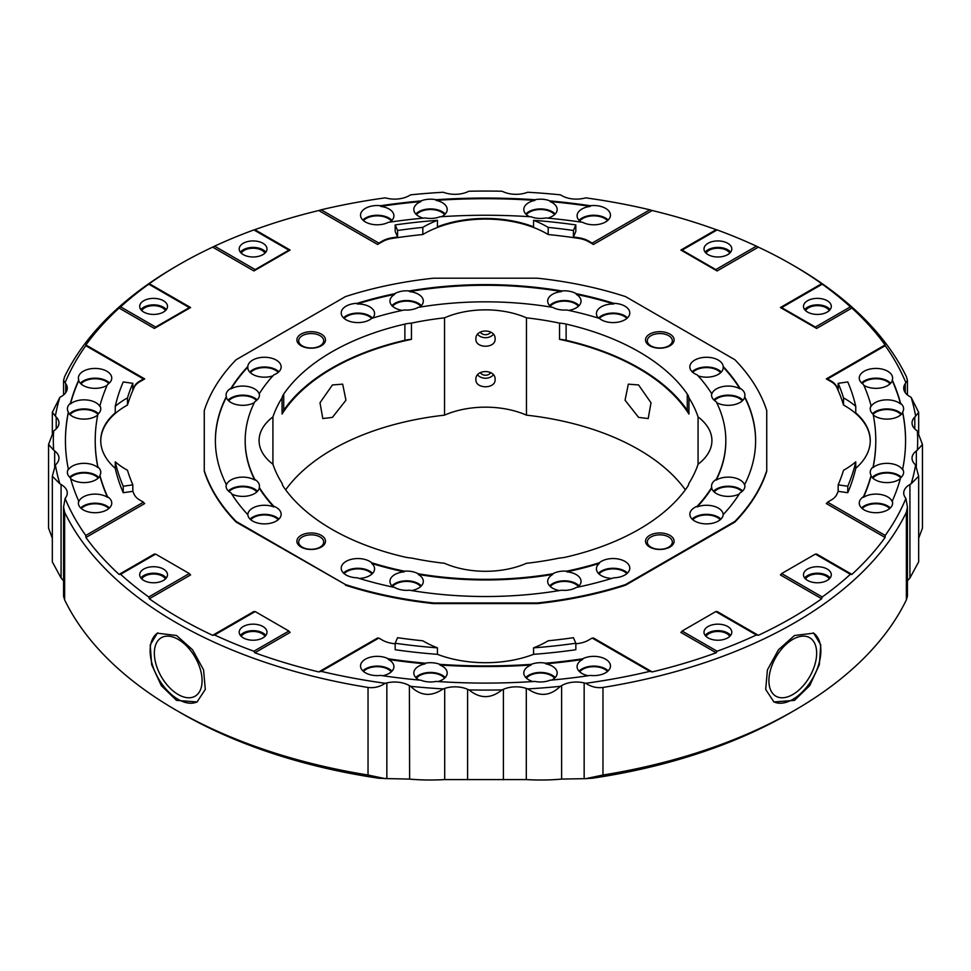 <?xml version="1.0" encoding="UTF-8"?>
<svg xmlns="http://www.w3.org/2000/svg" width="971" height="971" viewBox="0 0 971 971"><rect width="100%" height="100%" fill="white"/><g stroke="black" fill="none" stroke-linecap="round" stroke-linejoin="round"><path stroke-width="1.46" d="M490.743 332.094A5.923 4.831 -0 0 1 485.5 334.692A5.923 4.831 -0 0 1 480.257 332.094M493.389 334.34A9.613 7.853 -0 0 1 477.611 334.34M495.113 338.952C495.708 348.638 475.305 348.662 475.887 338.952C475.292 328.392 495.708 328.392 495.113 338.952M490.743 372.646A5.923 4.831 -0 0 1 485.5 375.231A5.923 4.831 -0 0 1 480.257 372.646M493.389 374.879A9.613 7.853 -0 0 1 477.611 374.879M495.113 379.491C495.708 389.177 475.305 389.201 475.887 379.491C475.292 368.944 495.708 368.931 495.113 379.491M411.461 558.022A216.484 124.992 0 0 0 444.536 563.301A67.533 38.986 0 0 0 526.464 563.301A216.484 124.992 0 0 0 559.539 558.022A25.586 14.771 0 0 0 566.117 557.063A217.286 125.453 0 0 0 687.274 487.114A25.586 14.771 0 0 0 688.937 483.327A216.484 124.992 0 0 0 698.076 464.223L698.076 416.923A216.484 124.992 0 0 0 688.937 397.831A25.586 14.771 0 0 0 687.274 394.032A217.286 125.453 0 0 0 566.117 324.083A25.586 14.771 0 0 0 559.539 323.125A216.484 124.992 0 0 0 526.464 317.845A67.533 38.986 0 0 0 444.536 317.845A216.484 124.992 0 0 0 411.461 323.125A25.586 14.771 0 0 0 404.883 324.083A217.286 125.453 0 0 0 283.726 394.032A25.586 14.771 0 0 0 282.063 397.831A216.484 124.992 0 0 0 272.924 416.923A67.533 38.986 0 0 0 259.075 440.579A67.533 38.986 0 0 0 272.924 464.223A216.484 124.992 0 0 0 282.063 483.327A25.586 14.771 0 0 0 283.726 487.114A217.286 125.453 0 0 0 331.864 529.28A217.286 125.453 0 0 0 404.883 557.063A25.586 14.771 0 0 0 411.461 558.022M320.029 536.951A12.514 7.222 0 0 0 306.399 535.385A12.514 7.222 0 0 0 298.667 542.061A12.514 7.222 0 0 0 302.333 547.171A12.514 7.222 0 0 0 315.976 548.736A12.514 7.222 0 0 0 323.695 542.061A12.514 7.222 0 0 0 320.029 536.951M332.422 384.953L319.993 402.759L322.809 418.562L332.422 417.384L345.943 400.21L342.678 384.152L332.422 384.953M320.029 335.675A12.514 7.222 0 0 0 306.399 334.109A12.514 7.222 0 0 0 298.667 340.785A12.514 7.222 0 0 0 302.333 345.882A12.514 7.222 0 0 0 315.976 347.448A12.514 7.222 0 0 0 323.695 340.785A12.514 7.222 0 0 0 320.029 335.675M638.578 384.953L628.322 384.152L625.057 400.198L638.578 417.384L648.191 418.562L651.007 402.783L638.578 384.953M668.667 335.675A12.514 7.222 0 0 0 655.024 334.109A12.514 7.222 0 0 0 647.305 340.785A12.514 7.222 0 0 0 650.971 345.882A12.514 7.222 0 0 0 664.601 347.448A12.514 7.222 0 0 0 672.333 340.785A12.514 7.222 0 0 0 668.667 335.675M321.292 535.373A14.298 8.254 0 0 0 301.071 535.373A14.298 8.254 0 0 0 301.071 547.049A14.298 8.254 0 0 0 321.292 547.049A14.298 8.254 0 0 0 321.292 535.373M321.292 334.097A14.298 8.254 0 0 0 301.071 334.097A14.298 8.254 0 0 0 301.071 345.773A14.298 8.254 0 0 0 321.292 345.773A14.298 8.254 0 0 0 321.292 334.097M669.929 334.097A14.298 8.254 0 0 0 649.708 334.097A14.298 8.254 0 0 0 649.708 345.773A14.298 8.254 0 0 0 669.929 345.773A14.298 8.254 0 0 0 669.929 334.097M226.328 484.505A16.689 9.637 0 0 0 226.085 486.107A16.689 9.637 0 0 0 230.977 492.916A16.689 9.637 0 0 0 231.098 492.989A270.12 155.955 0 0 0 247.811 514.654A16.689 9.637 0 0 0 252.678 521.063A16.689 9.637 0 0 0 270.86 523.151A16.689 9.637 0 0 0 281.153 514.254A16.689 9.637 0 0 0 276.274 507.445A16.689 9.637 0 0 0 273.822 506.267A240.323 138.744 180 0 1 259.293 487.43A16.689 9.637 0 0 0 259.451 486.107A16.689 9.637 0 0 0 254.79 479.431A240.323 138.744 180 0 1 245.178 440.579A240.323 138.744 180 0 1 254.79 401.727A16.689 9.637 0 0 0 259.451 395.039A16.689 9.637 0 0 0 259.293 393.716A240.323 138.744 180 0 1 273.822 374.879A16.689 9.637 0 0 0 281.153 366.904A16.689 9.637 0 0 0 276.274 360.095A16.689 9.637 0 0 0 258.42 357.923A16.689 9.637 0 0 0 247.811 366.492A270.12 155.955 0 0 0 231.098 388.157A16.689 9.637 0 0 0 226.085 395.039A16.689 9.637 0 0 0 226.328 396.654A270.12 155.955 0 0 0 215.38 440.579A270.12 155.955 0 0 0 226.328 484.505L226.328 485.148A16.689 9.637 180 0 1 237.701 477.586A16.689 9.637 180 0 1 254.572 479.941A16.689 9.637 180 0 1 254.79 480.075A240.323 138.744 180 0 1 245.178 441.222A240.323 138.744 180 0 1 245.178 440.895M257.485 491.302A16.689 9.637 0 0 0 254.572 489.032A16.689 9.637 0 0 0 228.379 490.974M247.799 514.642A16.689 9.637 180 0 1 256.854 506.328A16.689 9.637 180 0 1 273.822 506.923L273.822 506.267M278.871 519.121A16.689 9.637 0 0 0 276.274 517.167A16.689 9.637 0 0 0 250.081 519.121M254.341 402.637A16.689 9.637 180 0 1 230.977 402.504A16.689 9.637 180 0 1 226.328 397.297L226.328 396.654M272.924 375.85A16.689 9.637 180 0 1 252.678 374.357A16.689 9.637 180 0 1 247.787 367.548A16.689 9.637 180 0 1 247.811 367.147A270.12 155.955 0 0 0 231.098 388.813L231.098 388.157M231.098 388.813A16.689 9.637 180 0 1 254.572 388.885A16.689 9.637 180 0 1 259.293 394.36L259.293 393.716M257.169 399.906A16.689 9.637 0 0 0 254.572 397.964A16.689 9.637 0 0 0 228.064 400.234M247.811 367.147L247.811 366.492M278.871 371.772A16.689 9.637 0 0 0 276.274 369.817A16.689 9.637 0 0 0 249.765 372.087M402.346 310.392A16.689 9.637 180 0 1 394.833 307.892A16.689 9.637 180 0 1 389.954 301.083A16.689 9.637 180 0 1 394.712 294.347L394.712 293.703A270.12 155.955 0 0 0 357.194 303.34A16.689 9.637 0 0 0 341.209 312.965A16.689 9.637 0 0 0 346.089 319.775A16.689 9.637 0 0 0 371.711 318.367A240.323 138.744 180 0 1 404.337 309.98A16.689 9.637 0 0 0 418.198 307.382A240.323 138.744 180 0 1 552.802 307.382A16.689 9.637 0 0 0 566.663 309.98A240.323 138.744 180 0 1 599.289 318.367A16.689 9.637 0 0 0 601.316 319.775A16.689 9.637 0 0 0 619.498 321.862A16.689 9.637 0 0 0 629.791 312.965A16.689 9.637 0 0 0 624.911 306.156A16.689 9.637 0 0 0 613.806 303.34A270.12 155.955 0 0 0 576.289 293.703A16.689 9.637 0 0 0 576.167 293.63A16.689 9.637 0 0 0 561.59 290.936A270.12 155.955 0 0 0 409.41 290.936A16.689 9.637 0 0 0 394.712 293.703M551.394 307.139A16.689 9.637 180 0 1 547.68 301.083A16.689 9.637 180 0 1 561.59 291.591A270.12 155.955 0 0 0 409.41 291.591L409.41 290.936M409.41 291.591A16.689 9.637 180 0 1 418.428 294.274A16.689 9.637 180 0 1 423.32 301.083A16.689 9.637 180 0 1 419.606 307.139M421.341 305.622A16.689 9.637 0 0 0 418.428 303.353A16.689 9.637 0 0 0 391.92 305.622M394.712 294.347A270.12 155.955 0 0 0 357.194 303.996L357.194 303.34M357.194 303.996A16.689 9.637 180 0 1 369.684 306.8A16.689 9.637 180 0 1 374.575 313.621A16.689 9.637 180 0 1 372.694 318.063M372.561 318.1A16.689 9.637 0 0 0 369.684 315.891A16.689 9.637 0 0 0 343.491 317.833M561.59 291.591L561.59 290.936M579.08 305.622A16.689 9.637 0 0 0 576.167 303.353A16.689 9.637 0 0 0 549.659 305.622M598.306 318.063A16.689 9.637 180 0 1 596.425 313.621A16.689 9.637 180 0 1 613.806 303.996L613.806 303.34M627.509 317.833A16.689 9.637 0 0 0 624.911 315.891A16.689 9.637 0 0 0 598.439 318.1M711.707 393.716A16.689 9.637 0 0 0 711.549 395.039A16.689 9.637 0 0 0 716.21 401.727A240.323 138.744 180 0 1 725.823 440.579A240.323 138.744 180 0 1 716.21 479.431A16.689 9.637 0 0 0 711.549 486.107A16.689 9.637 0 0 0 711.707 487.43A240.323 138.744 180 0 1 697.178 506.267A16.689 9.637 0 0 0 689.847 514.254A16.689 9.637 0 0 0 694.726 521.063A16.689 9.637 0 0 0 712.58 523.223A16.689 9.637 0 0 0 723.189 514.654A270.12 155.955 0 0 0 739.902 492.989A16.689 9.637 0 0 0 744.915 486.107A16.689 9.637 0 0 0 744.672 484.505A270.12 155.955 0 0 0 755.62 440.579A270.12 155.955 0 0 0 744.672 396.654A16.689 9.637 0 0 0 744.915 395.039A16.689 9.637 0 0 0 740.023 388.23A16.689 9.637 0 0 0 739.902 388.157A270.12 155.955 0 0 0 723.189 366.492A16.689 9.637 0 0 0 718.322 360.095A16.689 9.637 0 0 0 700.14 358.008A16.689 9.637 0 0 0 689.847 366.904A16.689 9.637 0 0 0 694.726 373.714A16.689 9.637 0 0 0 697.178 374.879A240.323 138.744 180 0 1 711.707 393.716L711.707 394.36A16.689 9.637 180 0 1 722.837 386.579A16.689 9.637 180 0 1 739.902 388.813L739.902 388.157M742.936 400.234A16.689 9.637 0 0 0 740.023 397.964A16.689 9.637 0 0 0 713.831 399.906M721.235 372.087A16.689 9.637 0 0 0 718.322 369.817A16.689 9.637 0 0 0 692.129 371.772M739.295 493.972A16.689 9.637 180 0 1 716.428 493.571A16.689 9.637 180 0 1 711.707 488.085L711.707 487.43M725.823 440.895A240.323 138.744 180 0 1 725.823 441.222A240.323 138.744 180 0 1 716.21 480.075L716.21 479.431M716.21 480.075A16.689 9.637 180 0 1 740.023 479.941A16.689 9.637 180 0 1 744.672 485.148L744.672 484.505M742.621 490.974A16.689 9.637 0 0 0 740.023 489.032A16.689 9.637 0 0 0 713.515 491.302M711.707 488.085A240.323 138.744 180 0 1 697.178 506.923L697.178 506.267M697.178 506.923A16.689 9.637 180 0 1 718.322 508.088A16.689 9.637 180 0 1 723.201 514.642M720.919 519.121A16.689 9.637 0 0 0 718.322 517.167A16.689 9.637 0 0 0 692.129 519.121M669.929 535.373A14.298 8.254 0 0 0 649.708 535.373A14.298 8.254 0 0 0 649.708 547.049A14.298 8.254 0 0 0 669.929 547.049A14.298 8.254 0 0 0 669.929 535.373M668.667 536.951A12.514 7.222 0 0 0 655.024 535.385A12.514 7.222 0 0 0 647.305 542.061A12.514 7.222 0 0 0 650.971 547.171A12.514 7.222 0 0 0 664.601 548.736A12.514 7.222 0 0 0 672.333 542.061A12.514 7.222 0 0 0 668.667 536.951M559.454 590.562A16.689 9.637 180 0 1 552.572 588.171A16.689 9.637 180 0 1 547.68 581.362A16.689 9.637 180 0 1 552.802 574.419L552.802 573.776A240.323 138.744 180 0 1 418.198 573.776A16.689 9.637 0 0 0 404.337 571.166A240.323 138.744 180 0 1 371.711 562.779A16.689 9.637 0 0 0 369.684 561.372A16.689 9.637 0 0 0 351.502 559.284A16.689 9.637 0 0 0 341.209 568.181A16.689 9.637 0 0 0 346.089 574.99A16.689 9.637 0 0 0 357.194 577.806A270.12 155.955 0 0 0 394.712 587.455A16.689 9.637 0 0 0 394.833 587.528A16.689 9.637 0 0 0 409.41 590.21A270.12 155.955 0 0 0 561.59 590.21A16.689 9.637 0 0 0 576.289 587.455A270.12 155.955 0 0 0 613.806 577.806A16.689 9.637 0 0 0 629.791 568.181A16.689 9.637 0 0 0 624.911 561.372A16.689 9.637 0 0 0 599.289 562.779A240.323 138.744 180 0 1 566.663 571.166A16.689 9.637 0 0 0 552.802 573.776M611.779 578.437A16.689 9.637 180 0 1 601.316 575.645A16.689 9.637 180 0 1 596.425 568.836A16.689 9.637 180 0 1 599.289 563.435A240.323 138.744 180 0 1 566.663 571.822L566.663 571.166M566.663 571.822A16.689 9.637 180 0 1 576.167 574.553A16.689 9.637 180 0 1 581.046 581.362A16.689 9.637 180 0 1 577.684 587.164M579.08 585.901A16.689 9.637 0 0 0 576.167 583.632A16.689 9.637 0 0 0 549.659 585.901M599.289 563.435L599.289 562.779M627.509 573.048A16.689 9.637 0 0 0 624.911 571.106A16.689 9.637 0 0 0 598.391 573.375M393.316 587.164A16.689 9.637 180 0 1 389.954 581.362A16.689 9.637 180 0 1 404.337 571.822L404.337 571.166M552.802 574.419A240.323 138.744 180 0 1 418.198 574.419L418.198 573.776M418.198 574.419A16.689 9.637 180 0 1 418.428 574.553A16.689 9.637 180 0 1 423.32 581.362A16.689 9.637 180 0 1 411.546 590.562M421.341 585.901A16.689 9.637 0 0 0 418.428 583.632A16.689 9.637 0 0 0 391.92 585.901M372.609 573.375A16.689 9.637 0 0 0 369.684 571.106A16.689 9.637 0 0 0 343.491 573.048M256.866 491.921A15.633 9.03 0 0 0 253.832 489.457A15.633 9.03 0 0 0 229.01 491.557M278.24 519.691A15.633 9.03 0 0 0 275.533 517.592A15.633 9.03 0 0 0 250.712 519.691M256.538 400.489A15.633 9.03 0 0 0 253.832 398.389A15.633 9.03 0 0 0 228.683 400.853M278.24 372.342A15.633 9.03 0 0 0 275.533 370.242A15.633 9.03 0 0 0 250.384 372.706M420.722 306.241A15.633 9.03 0 0 0 417.688 303.789A15.633 9.03 0 0 0 392.551 306.241M371.65 318.415A15.633 9.03 0 0 0 368.944 316.315A15.633 9.03 0 0 0 344.122 318.415M578.449 306.241A15.633 9.03 0 0 0 575.427 303.789A15.633 9.03 0 0 0 550.278 306.241M626.878 318.415A15.633 9.03 0 0 0 624.171 316.315A15.633 9.03 0 0 0 599.35 318.415M742.317 400.853A15.633 9.03 0 0 0 739.283 398.389A15.633 9.03 0 0 0 714.462 400.489M720.616 372.706A15.633 9.03 0 0 0 717.581 370.242A15.633 9.03 0 0 0 692.76 372.342M741.99 491.557A15.633 9.03 0 0 0 739.283 489.457A15.633 9.03 0 0 0 714.134 491.921M720.288 519.691A15.633 9.03 0 0 0 717.581 517.592A15.633 9.03 0 0 0 692.76 519.691M578.449 586.52A15.633 9.03 0 0 0 575.427 584.057A15.633 9.03 0 0 0 550.278 586.52M626.878 573.63A15.633 9.03 0 0 0 624.171 571.531A15.633 9.03 0 0 0 599.022 573.995M420.722 586.52A15.633 9.03 0 0 0 417.688 584.057A15.633 9.03 0 0 0 392.551 586.52M371.978 573.995A15.633 9.03 0 0 0 368.944 571.531A15.633 9.03 0 0 0 344.122 573.63M805.542 310.586A12.514 7.222 180 0 1 826.248 307.783A12.514 7.222 180 0 1 829.258 310.586M241.245 253.14A12.514 7.222 180 0 1 261.952 250.336A12.514 7.222 180 0 1 264.962 253.14M141.742 310.586A12.514 7.222 180 0 1 162.448 307.783A12.514 7.222 180 0 1 165.458 310.586M141.742 578.934A12.514 7.222 180 0 1 162.448 576.131A12.514 7.222 180 0 1 165.458 578.934M241.245 636.381A12.514 7.222 180 0 1 261.952 633.578A12.514 7.222 180 0 1 264.962 636.381M827.231 300.731A13.897 8.023 0 0 0 812.072 298.983A13.897 8.023 0 0 0 803.49 306.399A13.897 8.023 0 0 0 807.569 312.079A13.897 8.023 0 0 0 822.716 313.815A13.897 8.023 0 0 0 831.297 306.399A13.897 8.023 0 0 0 827.231 300.731M830.12 309.64A13.897 8.023 0 0 0 827.231 307.212A13.897 8.023 0 0 0 804.68 309.64M262.935 243.284A13.897 8.023 0 0 0 247.787 241.536A13.897 8.023 0 0 0 239.206 248.952A13.897 8.023 0 0 0 243.272 254.633A13.897 8.023 0 0 0 258.42 256.368A13.897 8.023 0 0 0 267.001 248.952A13.897 8.023 0 0 0 262.935 243.284M265.823 252.205A13.897 8.023 0 0 0 262.935 249.765A13.897 8.023 0 0 0 240.383 252.205M163.431 300.731A13.897 8.023 0 0 0 148.284 298.983A13.897 8.023 0 0 0 139.703 306.399A13.897 8.023 0 0 0 143.769 312.079A13.897 8.023 0 0 0 158.928 313.815A13.897 8.023 0 0 0 167.51 306.399A13.897 8.023 0 0 0 163.431 300.731M166.32 309.64A13.897 8.023 0 0 0 163.431 307.212A13.897 8.023 0 0 0 140.88 309.64M163.431 569.079A13.897 8.023 0 0 0 148.284 567.331A13.897 8.023 0 0 0 139.703 574.747A13.897 8.023 0 0 0 143.769 580.427A13.897 8.023 0 0 0 158.928 582.163A13.897 8.023 0 0 0 167.51 574.747A13.897 8.023 0 0 0 163.431 569.079M166.32 577.988A13.897 8.023 0 0 0 163.431 575.56A13.897 8.023 0 0 0 140.88 577.988M262.935 626.513A13.897 8.023 0 0 0 247.787 624.778A13.897 8.023 0 0 0 239.206 632.194A13.897 8.023 0 0 0 243.272 637.874A13.897 8.023 0 0 0 258.42 639.61A13.897 8.023 0 0 0 267.001 632.194A13.897 8.023 0 0 0 262.935 626.513M265.823 635.435A13.897 8.023 0 0 0 262.935 633.007A13.897 8.023 0 0 0 240.383 635.435M706.038 253.14A12.514 7.222 180 0 1 726.745 250.336A12.514 7.222 180 0 1 729.755 253.14M727.728 243.284A13.897 8.023 0 0 0 712.58 241.536A13.897 8.023 0 0 0 703.999 248.952A13.897 8.023 0 0 0 708.065 254.633A13.897 8.023 0 0 0 723.213 256.368A13.897 8.023 0 0 0 731.794 248.952A13.897 8.023 0 0 0 727.728 243.284M730.617 252.205A13.897 8.023 0 0 0 727.728 249.765A13.897 8.023 0 0 0 705.177 252.205M706.038 636.381A12.514 7.222 180 0 1 726.745 633.578A12.514 7.222 180 0 1 729.755 636.381M727.728 626.513A13.897 8.023 0 0 0 712.58 624.778A13.897 8.023 0 0 0 703.999 632.194A13.897 8.023 0 0 0 708.065 637.874A13.897 8.023 0 0 0 723.213 639.61A13.897 8.023 0 0 0 731.794 632.194A13.897 8.023 0 0 0 727.728 626.513M730.617 635.435A13.897 8.023 0 0 0 727.728 633.007A13.897 8.023 0 0 0 705.177 635.435M805.542 578.934A12.514 7.222 180 0 1 826.248 576.131A12.514 7.222 180 0 1 829.258 578.934M827.231 569.079A13.897 8.023 0 0 0 812.072 567.331A13.897 8.023 0 0 0 803.49 574.747A13.897 8.023 0 0 0 807.569 580.427A13.897 8.023 0 0 0 822.716 582.163A13.897 8.023 0 0 0 831.297 574.747A13.897 8.023 0 0 0 827.231 569.079M830.12 577.988A13.897 8.023 0 0 0 827.231 575.56A13.897 8.023 0 0 0 804.68 577.988M758.351 247.132L717.083 270.958A2.379 1.372 60 0 1 715.821 269.586L682.115 250.13L717.12 229.921A432.18 249.523 180 0 1 756.397 246.161L758.351 247.132A432.981 249.972 180 0 1 791.656 264.464L794.472 266.09A436.95 252.266 180 0 1 906.368 376.651L907.436 380.341L907.436 394.942M652.221 210.525L593.439 244.461L588.608 241.682A21.848 12.611 0 0 0 578.777 238.405A363.457 209.845 0 0 0 548.178 234.521A86.832 50.128 0 0 0 546.904 233.768A86.832 50.128 0 0 0 422.822 234.521L422.822 227.384A86.832 50.128 0 0 1 437.448 220.332A373.35 215.55 0 0 0 395.173 224.932L395.173 231.426L397.576 236.96A363.457 209.845 0 0 0 392.223 237.761A21.848 12.611 0 0 0 382.392 241.026L378.824 243.09L321.158 209.797A432.18 249.523 180 0 1 385.196 197.866A28.996 16.738 0 0 1 386.846 198.23A20.573 11.883 0 0 0 409.386 195.535A29.057 16.774 0 0 1 410.672 194.831A432.18 249.523 180 0 1 443.189 192.258A29.057 16.774 0 0 1 444.706 192.731A20.573 11.883 0 0 0 467.585 191.833A29.288 16.908 0 0 1 469.017 191.238A432.18 249.523 180 0 1 501.983 191.238A29.288 16.908 0 0 1 503.415 191.833A20.573 11.883 0 0 0 526.294 192.731A29.057 16.774 0 0 1 527.811 192.258A432.18 249.523 180 0 1 560.328 194.831A29.057 16.774 0 0 1 561.372 195.389A29.057 16.774 0 0 1 561.614 195.535A20.573 11.883 0 0 0 584.154 198.23A28.996 16.738 0 0 1 585.804 197.866A432.18 249.523 180 0 1 649.842 209.797L652.221 210.525A432.981 249.972 180 0 1 716.161 229.678L717.12 229.921M385.256 778.657L368.033 775.028L368.033 687.456C374.163 688.233 379.879 686.849 385.196 683.281A28.996 16.738 0 0 0 386.846 682.916L386.846 778.584L378.605 778.22A429.801 248.139 180 0 1 181.589 713.345A429.801 248.139 180 0 1 181.577 713.333L176.528 710.42A436.95 252.266 180 0 1 64.632 599.86L63.564 596.17L63.564 506.971L64.632 512.287L64.632 599.86M108.825 508.537A15.633 9.03 0 0 0 106.118 506.437A15.633 9.03 0 0 0 81.297 508.537M98.168 478.133A15.633 9.03 0 0 0 95.134 475.669A15.633 9.03 0 0 0 70.313 477.768M97.889 414.314A15.633 9.03 0 0 0 95.134 412.177A15.633 9.03 0 0 0 69.985 414.641M108.825 383.509A15.633 9.03 0 0 0 106.118 381.409A15.633 9.03 0 0 0 80.981 383.873M391.313 220.963A15.633 9.03 0 0 0 388.279 218.499A15.633 9.03 0 0 0 363.457 220.599M444.597 214.627A15.633 9.03 0 0 0 441.574 212.164A15.633 9.03 0 0 0 416.425 214.627M554.575 214.627A15.633 9.03 0 0 0 551.552 212.164A15.633 9.03 0 0 0 526.403 214.627M607.543 220.599A15.633 9.03 0 0 0 604.836 218.499A15.633 9.03 0 0 0 579.687 220.963M890.019 383.873A15.633 9.03 0 0 0 886.996 381.409A15.633 9.03 0 0 0 862.175 383.509M901.015 414.641A15.633 9.03 0 0 0 897.981 412.177A15.633 9.03 0 0 0 873.111 414.314M900.687 477.768A15.633 9.03 0 0 0 897.981 475.669A15.633 9.03 0 0 0 872.832 478.133M889.703 508.537A15.633 9.03 0 0 0 886.996 506.437A15.633 9.03 0 0 0 862.175 508.537M107.113 385.366A16.689 9.637 180 0 1 83.263 385.523A16.689 9.637 180 0 1 78.736 380.681L78.736 380.025A420.067 242.519 0 0 0 70.422 403.293A16.689 9.637 0 0 0 67.387 408.827A16.689 9.637 0 0 0 68.346 412.044A420.067 242.519 0 0 0 65.433 440.579A420.067 242.519 0 0 0 68.346 469.114A16.689 9.637 0 0 0 67.387 472.319A16.689 9.637 0 0 0 70.422 477.866A420.067 242.519 0 0 0 78.736 501.121A16.689 9.637 0 0 0 78.384 503.087A16.689 9.637 0 0 0 83.263 509.896A16.689 9.637 0 0 0 101.445 511.984A16.689 9.637 0 0 0 111.75 503.087A16.689 9.637 0 0 0 107.514 496.679A390.281 225.321 180 0 1 99.904 475.365A16.689 9.637 0 0 0 100.766 472.319A16.689 9.637 0 0 0 97.901 466.93A390.281 225.321 180 0 1 95.219 440.579A390.281 225.321 180 0 1 97.901 414.216A16.689 9.637 0 0 0 100.766 408.827A16.689 9.637 0 0 0 99.904 405.781A390.281 225.321 180 0 1 107.514 384.467A16.689 9.637 0 0 0 111.75 378.059A16.689 9.637 0 0 0 106.859 371.25A16.689 9.637 0 0 0 88.677 369.162A16.689 9.637 0 0 0 78.384 378.059A16.689 9.637 0 0 0 78.736 380.025M109.468 382.926A16.689 9.637 0 0 0 106.859 380.984A16.689 9.637 0 0 0 80.35 383.254M97.743 414.993A16.689 9.637 180 0 1 72.279 416.292A16.689 9.637 180 0 1 68.346 412.687L68.346 412.044M78.736 380.681A420.067 242.519 0 0 0 70.422 403.936L70.422 403.293M70.422 403.936A16.689 9.637 180 0 1 95.874 402.662A16.689 9.637 180 0 1 99.904 406.436L99.904 405.781M98.472 413.695A16.689 9.637 0 0 0 95.874 411.753A16.689 9.637 0 0 0 69.366 414.022M78.736 501.121L78.736 501.764A16.689 9.637 180 0 1 90.291 494.506A16.689 9.637 180 0 1 106.859 496.921A16.689 9.637 180 0 1 107.514 497.322A390.281 225.321 180 0 1 99.904 476.021A16.689 9.637 180 0 1 72.279 479.783A16.689 9.637 180 0 1 70.652 478.691M97.901 466.93L97.901 467.585A16.689 9.637 180 0 0 95.874 466.165A16.689 9.637 180 0 0 68.346 469.758L68.346 469.114M98.787 477.514A16.689 9.637 0 0 0 95.874 475.244A16.689 9.637 0 0 0 69.681 477.186M109.468 507.954A16.689 9.637 0 0 0 106.859 506.012A16.689 9.637 0 0 0 80.666 507.954M581.192 222.128A16.689 9.637 180 0 1 577.09 215.805A16.689 9.637 180 0 1 590.368 206.374L590.368 205.731A420.067 242.519 0 0 0 550.084 200.936A16.689 9.637 0 0 0 534.924 199.735A420.067 242.519 0 0 0 436.076 199.735A16.689 9.637 0 0 0 420.916 200.936A420.067 242.519 0 0 0 380.632 205.731A16.689 9.637 0 0 0 360.544 215.161A16.689 9.637 0 0 0 365.424 221.971A16.689 9.637 0 0 0 388.327 222.347A390.281 225.321 180 0 1 425.237 217.953A16.689 9.637 0 0 0 439.851 216.8A390.281 225.321 180 0 1 531.149 216.8A16.689 9.637 0 0 0 545.763 217.953A390.281 225.321 180 0 1 582.673 222.347A16.689 9.637 0 0 0 600.6 223.949A16.689 9.637 0 0 0 610.456 215.161A16.689 9.637 0 0 0 605.576 208.352A16.689 9.637 0 0 0 590.368 205.731M608.174 220.029A16.689 9.637 0 0 0 605.576 218.074A16.689 9.637 0 0 0 579.068 220.344M529.45 216.691A16.689 9.637 180 0 1 528.685 216.278A16.689 9.637 180 0 1 523.806 209.469A16.689 9.637 180 0 1 534.924 200.39L534.924 199.735M590.368 206.374A420.067 242.519 0 0 0 550.084 201.58L550.084 200.936M550.084 201.58A16.689 9.637 180 0 1 552.281 202.648A16.689 9.637 180 0 1 557.172 209.469A16.689 9.637 180 0 1 547.753 218.135M555.206 214.008A16.689 9.637 0 0 0 552.281 211.739A16.689 9.637 0 0 0 525.772 214.008M423.247 218.135A16.689 9.637 180 0 1 418.719 216.278A16.689 9.637 180 0 1 413.828 209.469A16.689 9.637 180 0 1 420.916 201.58L420.916 200.936M534.924 200.39A420.067 242.519 0 0 0 436.076 200.39L436.076 199.735M436.076 200.39A16.689 9.637 180 0 1 442.315 202.648A16.689 9.637 180 0 1 447.194 209.469A16.689 9.637 180 0 1 441.55 216.691M445.228 214.008A16.689 9.637 0 0 0 442.315 211.739A16.689 9.637 0 0 0 415.794 214.008M420.916 201.58A420.067 242.519 0 0 0 380.632 206.374L380.632 205.731M380.632 206.374A16.689 9.637 180 0 1 389.019 208.996A16.689 9.637 180 0 1 393.91 215.805A16.689 9.637 180 0 1 389.808 222.128M391.932 220.344A16.689 9.637 0 0 0 389.019 218.074A16.689 9.637 0 0 0 362.826 220.029M863.486 496.679A16.689 9.637 0 0 0 859.25 503.087A16.689 9.637 0 0 0 864.141 509.896A16.689 9.637 0 0 0 882.323 511.984A16.689 9.637 0 0 0 892.616 503.087A16.689 9.637 0 0 0 892.264 501.121A420.067 242.519 0 0 0 900.578 477.866A16.689 9.637 0 0 0 903.613 472.319A16.689 9.637 0 0 0 902.654 469.114A420.067 242.519 0 0 0 905.567 440.579A420.067 242.519 0 0 0 902.654 412.044A16.689 9.637 0 0 0 903.613 408.827A16.689 9.637 0 0 0 900.578 403.293A420.067 242.519 0 0 0 892.264 380.025A16.689 9.637 0 0 0 892.616 378.059A16.689 9.637 0 0 0 887.737 371.25A16.689 9.637 0 0 0 869.555 369.162A16.689 9.637 0 0 0 859.25 378.059A16.689 9.637 0 0 0 863.486 384.467A390.281 225.321 180 0 1 871.096 405.781A16.689 9.637 0 0 0 870.234 408.827A16.689 9.637 0 0 0 873.099 414.216A390.281 225.321 180 0 1 875.781 440.579A390.281 225.321 180 0 1 873.099 466.93A16.689 9.637 0 0 0 870.234 472.319A16.689 9.637 0 0 0 871.096 475.365A390.281 225.321 180 0 1 863.486 496.679L863.486 497.322A16.689 9.637 180 0 1 887.737 496.921A16.689 9.637 180 0 1 892.264 501.764L892.264 501.121M890.334 507.954A16.689 9.637 0 0 0 887.737 506.012A16.689 9.637 0 0 0 861.532 507.954M900.348 478.691A16.689 9.637 180 0 1 875.126 479.783A16.689 9.637 180 0 1 871.096 476.021L871.096 475.365M875.781 440.895A390.281 225.321 180 0 1 875.781 441.222A390.281 225.321 180 0 1 873.099 467.585L873.099 466.93M873.099 467.585A16.689 9.637 180 0 1 898.721 466.165A16.689 9.637 180 0 1 902.654 469.758L902.654 469.114M901.319 477.186A16.689 9.637 0 0 0 898.721 475.244A16.689 9.637 0 0 0 872.213 477.514M905.567 440.895A420.067 242.519 0 0 0 902.654 412.687A16.689 9.637 180 0 1 875.126 416.292A16.689 9.637 180 0 1 873.257 414.993M900.578 403.293L900.578 403.936A16.689 9.637 180 0 0 898.721 402.662A16.689 9.637 180 0 0 871.096 406.436L871.096 405.781M901.634 414.022A16.689 9.637 0 0 0 898.721 411.753A16.689 9.637 0 0 0 872.528 413.695M900.578 403.936A420.067 242.519 0 0 0 892.264 380.681A16.689 9.637 180 0 1 880.709 387.939A16.689 9.637 180 0 1 864.141 385.523A16.689 9.637 180 0 1 863.887 385.366M890.65 383.254A16.689 9.637 0 0 0 887.737 380.984A16.689 9.637 0 0 0 861.532 382.926M178.215 639.391A33.767 19.493 60 0 1 200.269 669.14A33.767 19.493 60 0 1 195.098 696.195A33.767 19.493 60 0 1 178.215 694.532A33.767 19.493 60 0 1 156.161 664.771A33.767 19.493 60 0 1 161.332 637.716A33.767 19.493 60 0 1 178.215 639.391M197.562 701.645A39.726 22.94 60 0 1 178.215 699.399A39.726 22.94 60 0 1 152.411 664.88A39.726 22.94 60 0 1 157.824 632.886M176.528 635.495L192.525 649.745L203.558 669.844L205.306 689.446L197.028 701.96L176.528 700.37L161.32 685.672L151.67 664.734L150.214 644.975L157.302 633.165L176.528 635.495M607.543 671.434A15.633 9.03 0 0 0 604.836 669.335A15.633 9.03 0 0 0 579.687 671.798M554.575 678.146A15.633 9.03 0 0 0 551.552 675.682A15.633 9.03 0 0 0 526.403 678.146M444.597 678.146A15.633 9.03 0 0 0 441.574 675.682A15.633 9.03 0 0 0 416.425 678.146M391.313 671.798A15.633 9.03 0 0 0 388.279 669.335A15.633 9.03 0 0 0 363.457 671.434M388.327 658.799A16.689 9.637 0 0 0 370.4 657.197A16.689 9.637 0 0 0 360.544 665.997A16.689 9.637 0 0 0 365.424 672.806A16.689 9.637 0 0 0 380.632 675.415A420.067 242.519 0 0 0 420.916 680.222A16.689 9.637 0 0 0 436.076 681.411A420.067 242.519 0 0 0 534.924 681.411A16.689 9.637 0 0 0 550.084 680.222A420.067 242.519 0 0 0 590.368 675.415A16.689 9.637 0 0 0 610.456 665.997A16.689 9.637 0 0 0 605.576 659.175A16.689 9.637 0 0 0 582.673 658.799A390.281 225.321 180 0 1 545.763 663.193A16.689 9.637 0 0 0 531.149 664.358A390.281 225.321 180 0 1 439.851 664.358A16.689 9.637 0 0 0 425.237 663.193A390.281 225.321 180 0 1 388.327 658.799L388.327 659.455A16.689 9.637 180 0 1 389.019 659.831A16.689 9.637 180 0 1 393.91 666.64A16.689 9.637 180 0 1 382.744 675.731M391.932 671.179A16.689 9.637 0 0 0 389.019 668.91A16.689 9.637 0 0 0 362.826 670.852M419.193 680.064A16.689 9.637 180 0 1 418.719 679.797A16.689 9.637 180 0 1 413.828 672.988A16.689 9.637 180 0 1 425.237 663.848L425.237 663.193M532.873 681.557A16.689 9.637 180 0 1 528.685 679.797A16.689 9.637 180 0 1 523.806 672.988A16.689 9.637 180 0 1 531.149 665.001A390.281 225.321 180 0 1 439.851 665.001L439.851 664.358M439.851 665.001A16.689 9.637 180 0 1 442.315 666.167A16.689 9.637 180 0 1 447.194 672.988A16.689 9.637 180 0 1 438.127 681.557M445.228 677.527A16.689 9.637 0 0 0 442.315 675.258A16.689 9.637 0 0 0 415.794 677.527M531.149 665.001L531.149 664.358M588.256 675.731A16.689 9.637 180 0 1 581.981 673.449A16.689 9.637 180 0 1 577.09 666.64A16.689 9.637 180 0 1 582.673 659.455A390.281 225.321 180 0 1 545.763 663.848L545.763 663.193M545.763 663.848A16.689 9.637 180 0 1 552.281 666.167A16.689 9.637 180 0 1 557.172 672.988A16.689 9.637 180 0 1 551.807 680.064M555.206 677.527A16.689 9.637 0 0 0 552.281 675.258A16.689 9.637 0 0 0 525.772 677.527M582.673 659.455L582.673 658.799M608.174 670.852A16.689 9.637 0 0 0 605.576 668.91A16.689 9.637 0 0 0 579.068 671.179M792.785 639.391A33.767 19.493 -60 0 1 809.668 637.716A33.767 19.493 -60 0 1 814.839 664.771A33.767 19.493 -60 0 1 792.785 694.532A33.767 19.493 -60 0 1 775.902 696.195A33.767 19.493 -60 0 1 770.731 669.14A33.767 19.493 -60 0 1 792.785 639.391M813.176 632.886A39.726 22.94 -60 0 1 818.589 664.88A39.726 22.94 -60 0 1 792.785 699.399A39.726 22.94 -60 0 1 773.438 701.645M794.472 635.495L813.698 633.165L820.786 644.987L819.33 664.734L809.705 685.623L794.472 700.37L773.972 701.96L765.694 689.459L767.418 669.893L778.463 649.757L794.472 635.495M906.368 599.86L906.368 512.287L907.436 506.971L907.436 596.17L906.368 599.86A436.95 252.266 180 0 1 794.472 710.42A436.95 252.266 180 0 1 602.967 775.028L585.744 778.657L561.614 779.082C550.933 780.101 539.16 780.271 526.294 779.604L444.706 779.604C431.986 780.259 420.297 780.101 409.628 779.106L409.386 685.611A29.057 16.774 0 0 0 409.628 685.757A29.057 16.774 0 0 0 410.672 686.327C420.564 696.098 431.403 696.947 443.189 688.9A432.18 249.523 180 0 1 410.672 686.327M533.552 647.851A86.832 50.128 0 0 0 548.178 640.787A363.457 209.845 0 0 0 573.424 637.704L575.827 643.239L575.827 649.733A373.35 215.55 0 0 1 533.552 654.333L533.552 647.851A373.35 215.55 0 0 0 575.827 643.239M437.448 654.333A373.35 215.55 0 0 1 395.173 649.733L395.173 643.239L397.576 637.704A363.457 209.845 0 0 0 422.822 640.787A86.832 50.128 0 0 0 424.096 641.54A86.832 50.128 0 0 0 437.448 647.851L437.448 654.333A86.832 50.128 0 0 0 533.552 654.333M918.675 476.203L918.675 561.857L909.924 577.988L909.924 484.517A29.057 16.774 0 0 0 910.167 484.371A29.057 16.774 0 0 0 911.15 483.776L918.675 476.203L915.604 465A432.18 249.523 180 0 1 911.15 483.776M870.247 440.895A86.832 50.128 0 0 0 843.52 405.041L843.52 397.904A363.457 209.845 0 0 0 838.167 383.327L838.167 389.808A363.457 209.845 0 0 0 836.796 386.725A21.848 12.611 0 0 0 831.127 381.045L827.559 378.981L885.224 345.7A432.18 249.523 180 0 1 905.882 382.659L907.436 380.341M575.827 643.834A363.457 209.845 0 0 0 578.777 643.397A21.848 12.611 0 0 0 588.608 640.12L592.176 638.056L649.842 671.349L652.221 671.92A432.981 249.972 180 0 0 716.161 652.779L680.865 632.4A2.379 1.372 120 0 0 682.115 631.029L717.12 651.238A432.18 249.523 180 0 0 756.397 634.985L758.351 635.313A432.981 249.972 180 0 0 821.684 598.755L780.405 574.929A2.379 1.372 120 0 0 781.667 573.545L815.373 554.089L850.378 574.298L851.919 574.395A432.981 249.972 180 0 0 885.091 537.485L826.297 503.536A2.379 1.372 120 0 0 827.559 502.165L831.127 500.101A21.848 12.611 0 0 0 836.796 494.421A363.457 209.845 0 0 0 838.167 491.338L847.768 492.722L847.768 486.24L838.167 484.857A363.457 209.845 0 0 0 843.52 470.28A86.832 50.128 0 0 0 844.819 469.539A86.832 50.128 0 0 0 855.754 461.832L855.754 468.313A86.832 50.128 0 0 0 870.259 440.579A86.832 50.128 0 0 0 855.754 412.833L855.754 406.351A86.832 50.128 0 0 0 843.52 397.904M437.448 220.332L437.448 226.813A86.832 50.128 0 0 1 533.552 226.813L533.552 220.332A86.832 50.128 0 0 1 546.904 226.631A86.832 50.128 0 0 1 548.178 227.384L548.178 234.521M189.333 307.601L148.757 284.175L149.316 283.69L190.595 307.528A2.379 1.372 -60 0 1 189.406 307.637A2.379 1.372 -60 0 1 189.333 307.601L155.627 327.057L120.622 306.848A432.18 249.523 180 0 1 148.757 284.175L149.316 283.69A432.981 249.972 180 0 1 179.332 264.464L176.528 266.09A436.95 252.266 180 0 0 64.632 376.651L63.564 380.341L65.118 382.659A28.996 16.738 0 0 0 65.737 383.618A20.573 11.883 0 0 1 67.278 388.133A20.573 11.883 0 0 1 61.076 396.629A29.057 16.774 0 0 0 60.833 396.775A29.057 16.774 0 0 0 59.85 397.37L52.325 412.323L55.396 416.146A432.18 249.523 180 0 1 59.85 397.37M120.622 306.848L119.081 308.05A432.981 249.972 180 0 0 85.909 344.972L144.703 378.908L139.873 381.688A21.848 12.611 0 0 0 134.204 387.38A363.457 209.845 0 0 0 127.48 405.041L127.48 397.904A86.832 50.128 0 0 0 126.181 398.644A86.832 50.128 0 0 0 115.246 406.351L115.246 412.833A86.832 50.128 0 0 0 100.741 440.579A86.832 50.128 0 0 0 115.246 468.313L115.246 461.832A86.832 50.128 0 0 0 127.48 470.28A363.457 209.845 0 0 0 132.833 484.857L132.833 491.338A363.457 209.845 0 0 0 134.204 494.421A21.848 12.611 0 0 0 139.873 500.101L143.441 502.165L85.776 535.458A432.18 249.523 180 0 1 65.118 498.487L63.564 506.971M127.48 405.041A86.832 50.128 0 0 0 126.181 405.769A86.832 50.128 0 0 0 100.753 440.895M368.033 687.456A436.95 252.266 180 0 1 176.528 622.848A436.95 252.266 180 0 1 64.632 512.287M682.115 250.13A2.379 1.372 60 0 1 682.055 250.166A2.379 1.372 60 0 1 680.865 250.057L716.161 229.678M717.083 270.958L680.865 250.057M155.627 327.057A2.379 1.372 -60 0 1 154.377 328.429L119.081 308.05M190.595 307.528L154.377 328.429M288.885 631.029L253.88 651.238A432.18 249.523 180 0 1 214.603 634.985L255.179 611.56L288.885 631.029A2.379 1.372 -120 0 0 290.135 632.4L254.839 652.779A432.981 249.972 180 0 0 318.779 671.92L321.158 671.349L378.824 638.056L382.392 640.12A21.848 12.611 0 0 0 392.223 643.397A363.457 209.845 0 0 0 395.173 643.834M148.757 596.983L189.333 573.545L155.627 554.089L120.622 574.298A432.18 249.523 180 0 0 148.757 596.983L149.316 598.755A432.981 249.972 180 0 0 212.649 635.313L253.917 611.487A2.379 1.372 -120 0 0 255.045 611.645M815.506 554.174A2.379 1.372 120 0 0 816.623 554.016L851.919 574.395M144.703 378.908A2.379 1.372 -60 0 1 143.502 379.03A2.379 1.372 -60 0 1 143.441 378.981L139.873 381.045A21.848 12.611 0 0 0 134.204 386.725A363.457 209.845 0 0 0 132.833 389.808L132.833 383.327A363.457 209.845 0 0 0 127.48 397.904M143.441 378.981L85.776 345.7A432.18 249.523 180 0 0 65.118 382.659M55.396 416.146A29.057 16.774 0 0 0 56.209 417.02A20.573 11.883 0 0 1 58.964 422.968A20.573 11.883 0 0 1 54.667 430.226A29.288 16.908 0 0 0 53.636 431.051L48.55 444.463L53.636 450.095A432.18 249.523 180 0 1 53.636 431.051M53.636 450.095A29.288 16.908 0 0 0 54.667 450.92A20.573 11.883 0 0 1 58.964 458.191A20.573 11.883 0 0 1 56.209 464.126A29.057 16.774 0 0 0 55.396 465L52.325 476.203L59.85 483.776A432.18 249.523 180 0 1 55.396 465M59.85 483.776A29.057 16.774 0 0 0 61.076 484.517A20.573 11.883 0 0 1 67.278 493.025A20.573 11.883 0 0 1 65.737 497.528A28.996 16.738 0 0 0 65.118 498.487M115.246 468.313A373.35 215.55 0 0 0 123.232 492.722L132.833 491.338M548.178 227.384A363.457 209.845 0 0 1 573.424 230.479L575.827 224.932L575.827 231.426L573.424 236.96A363.457 209.845 0 0 1 578.777 237.761A21.848 12.611 0 0 1 588.608 241.026L592.176 243.09L649.842 209.797M827.559 502.165L885.224 535.458A432.18 249.523 180 0 0 905.882 498.487A28.996 16.738 0 0 0 905.263 497.528A20.573 11.883 0 0 1 903.722 493.025A20.573 11.883 0 0 1 909.924 484.517M915.604 465A29.057 16.774 0 0 0 914.791 464.126A20.573 11.883 0 0 1 912.036 458.191A20.573 11.883 0 0 1 916.333 450.92A29.288 16.908 0 0 0 917.364 450.095L922.45 444.463L917.364 431.051A432.18 249.523 180 0 1 917.364 450.095M917.364 431.051A29.288 16.908 0 0 0 916.333 430.226A20.573 11.883 0 0 1 912.036 422.968A20.573 11.883 0 0 1 914.791 417.02A29.057 16.774 0 0 0 915.604 416.146L918.675 412.323L911.15 397.37A432.18 249.523 180 0 1 915.604 416.146M911.15 397.37A29.057 16.774 0 0 0 909.924 396.629A20.573 11.883 0 0 1 903.722 388.133A20.573 11.883 0 0 1 905.263 383.618A28.996 16.738 0 0 0 905.882 382.659M847.768 492.722A373.35 215.55 0 0 0 855.754 468.313M650 671.447L649.842 671.349A432.18 249.523 180 0 1 585.804 683.281C591.096 686.837 596.813 688.233 602.967 687.456L602.967 775.028M385.196 683.281A432.18 249.523 180 0 1 321.158 671.349L321 671.447M409.386 685.611A20.573 11.883 0 0 0 386.846 682.916M443.189 688.9A29.057 16.774 0 0 0 444.706 688.427A20.573 11.883 0 0 1 467.585 689.313A29.288 16.908 0 0 0 469.017 689.908C479.965 698.865 490.962 698.865 501.983 689.908A432.18 249.523 180 0 1 469.017 689.908M501.983 689.908A29.288 16.908 0 0 0 503.415 689.313A20.573 11.883 0 0 1 526.294 688.427A29.057 16.774 0 0 0 527.811 688.9C539.524 696.96 550.363 696.098 560.328 686.327A432.18 249.523 180 0 1 527.811 688.9M560.328 686.327A29.057 16.774 0 0 0 561.614 685.611A20.573 11.883 0 0 1 584.154 682.916A28.996 16.738 0 0 0 585.804 683.281M368.033 775.028A436.95 252.266 180 0 1 176.528 710.42L181.577 713.333M189.333 573.545A2.379 1.372 -120 0 0 190.595 574.929L149.316 598.755M85.776 535.458L85.909 537.485A432.981 249.972 180 0 0 119.081 574.395L154.377 554.016A2.379 1.372 -120 0 0 155.494 554.174M318.779 671.92L377.561 637.983A2.379 1.372 -120 0 0 378.69 638.141M255.179 269.586L214.603 246.161A432.18 249.523 180 0 1 253.88 229.921L288.885 250.13L255.179 269.586A2.379 1.372 -60 0 1 253.917 270.958L212.649 247.132A432.981 249.972 180 0 0 179.332 264.464M321.158 209.797L318.779 210.525A432.981 249.972 180 0 0 254.839 229.678L290.135 250.057L253.917 270.958M290.135 250.057A2.379 1.372 -60 0 1 288.945 250.166A2.379 1.372 -60 0 1 288.885 250.13M827.559 378.981A2.379 1.372 60 0 1 827.498 379.03A2.379 1.372 60 0 1 826.297 378.908L885.091 344.972L885.224 345.7L885.091 344.972A432.981 249.972 180 0 0 851.919 308.05L816.623 328.429A2.379 1.372 60 0 1 815.373 327.057L781.667 307.601A2.379 1.372 60 0 1 781.594 307.637A2.379 1.372 60 0 1 780.405 307.528L821.684 283.69A432.981 249.972 180 0 0 791.668 264.464A432.981 249.972 180 0 1 791.668 264.464L794.472 266.09M816.623 328.429L780.405 307.528M781.667 307.601L822.243 284.175A432.18 249.523 180 0 1 850.378 306.848L815.373 327.057M756.397 246.161L715.821 269.586M593.439 244.461A2.379 1.372 60 0 1 592.176 243.09M794.472 710.42L789.423 713.333A429.801 248.139 180 0 1 592.395 778.22L585.744 778.657M685.344 489.821A216.484 124.992 0 0 0 526.464 415.151A67.533 38.986 0 0 0 444.536 415.151A216.484 124.992 0 0 0 285.656 489.821M756.543 635.07L715.821 611.56L682.115 631.029M906.368 512.287A436.95 252.266 180 0 1 602.967 687.456M715.955 611.645A2.379 1.372 120 0 0 717.083 611.487L758.351 635.313M850.499 574.371L850.378 574.298A432.18 249.523 180 0 1 822.243 596.983L781.667 573.545M143.441 502.165A2.379 1.372 -120 0 0 144.703 503.536L85.909 537.485M63.564 580.852L61.076 577.988L52.325 561.857L52.325 476.203M52.325 538.213L48.55 528.139L48.55 444.463M378.824 243.09A2.379 1.372 -60 0 1 377.561 244.461L318.779 210.525M422.822 234.521A363.457 209.845 0 0 0 392.223 238.405A21.848 12.611 0 0 0 382.392 241.682L377.561 244.461M422.822 227.384A363.457 209.845 0 0 0 397.576 230.479L397.576 236.96M573.424 230.479L573.424 236.96M843.52 405.041A363.457 209.845 0 0 0 836.796 387.38A21.848 12.611 0 0 0 831.127 381.688L826.297 378.908M838.167 484.857L838.167 491.338M922.45 444.463L922.45 528.139L918.675 538.213M907.436 580.852L909.924 577.988M907.436 506.971L905.882 498.487M592.31 638.141A2.379 1.372 120 0 0 593.439 637.983L652.221 671.92M386.846 778.584L409.386 779.082M345.458 585.197A286.008 165.119 0 0 0 433.503 603.598L537.497 603.598A286.008 165.119 0 0 0 625.542 585.197L734.865 522.082A286.008 165.119 0 0 0 766.738 471.251L766.738 470.595A286.008 165.119 180 0 1 734.865 521.427L625.542 584.554A286.008 165.119 180 0 1 537.497 602.942L433.503 602.942A286.008 165.119 180 0 1 345.458 584.554L236.135 521.427A286.008 165.119 180 0 1 204.262 470.595L204.262 471.251A286.008 165.119 0 0 0 236.135 522.082L345.458 584.554M716.161 652.779L717.12 651.238M821.684 598.755L822.243 596.983M885.091 537.485L885.224 535.458M425.237 663.848A390.281 225.321 180 0 1 388.327 659.455M851.919 308.05L850.378 306.848M214.603 246.161L212.649 247.132M254.839 229.678L253.88 229.921M85.909 344.972L85.776 345.7L85.909 344.972M253.88 651.238L254.839 652.779M119.081 574.395L120.501 574.371M212.649 635.313L214.457 635.07M892.264 380.681L892.264 380.025M902.654 412.687L902.654 412.044M107.514 497.322L107.514 496.679M99.904 476.021L99.904 475.365M871.096 476.021A390.281 225.321 180 0 1 863.486 497.322M68.346 412.687A420.067 242.519 0 0 0 65.433 440.895M97.901 467.585A390.281 225.321 180 0 1 95.219 441.222A390.281 225.321 180 0 1 95.219 440.895M395.173 643.239A373.35 215.55 0 0 0 437.448 647.851M855.754 406.351A373.35 215.55 0 0 0 847.768 381.943L838.167 383.327M847.768 486.24A373.35 215.55 0 0 0 855.754 461.832M395.173 224.932L397.576 230.479M575.827 224.932A373.35 215.55 0 0 0 533.552 220.332M115.246 461.832A373.35 215.55 0 0 0 123.232 486.24L123.232 492.722M123.232 486.24L132.833 484.857M115.246 406.351A373.35 215.55 0 0 1 123.232 381.943L132.833 383.327M404.337 571.822A240.323 138.744 180 0 1 371.711 563.435A16.689 9.637 180 0 1 374.575 568.836A16.689 9.637 180 0 1 359.221 578.437M739.902 388.813A270.12 155.955 0 0 0 723.189 367.147A16.689 9.637 180 0 1 723.213 367.548A16.689 9.637 180 0 1 714.814 375.911A16.689 9.637 180 0 1 698.076 375.85M755.608 440.895A270.12 155.955 0 0 0 744.672 397.297A16.689 9.637 180 0 1 733.457 404.834A16.689 9.637 180 0 1 716.659 402.637M613.806 303.996A270.12 155.955 0 0 0 576.289 294.347A16.689 9.637 180 0 1 581.046 301.083A16.689 9.637 180 0 1 568.654 310.392M273.822 506.923A240.323 138.744 180 0 1 259.293 488.085A16.689 9.637 180 0 1 248.552 495.793A16.689 9.637 180 0 1 231.705 493.972M226.328 397.297A270.12 155.955 0 0 0 215.392 440.895M371.711 563.435L371.711 562.779M744.672 397.297L744.672 396.654M723.189 367.147L723.189 366.492M576.289 294.347L576.289 293.703M259.293 488.085L259.293 487.43M254.79 480.075L254.79 479.431M559.539 339.34A216.484 124.992 180 0 1 688.937 414.047A25.586 14.771 0 0 0 687.274 410.248A217.286 125.453 0 0 0 566.117 340.299A25.586 14.771 0 0 0 559.539 339.34L559.539 323.125M282.063 414.047A216.484 124.992 180 0 1 411.461 339.34A25.586 14.771 0 0 0 404.883 340.299A217.286 125.453 0 0 0 283.726 410.248A25.586 14.771 0 0 0 282.063 414.047L282.063 397.831M688.937 414.047L688.937 397.831M411.461 339.34L411.461 323.125M526.464 415.151L526.464 317.845M444.536 415.151L444.536 317.845M698.076 464.223A67.533 38.986 0 0 0 711.925 440.579A67.533 38.986 0 0 0 698.076 416.923M272.924 464.223L272.924 416.923M204.262 470.595L204.262 410.551A286.008 165.119 180 0 1 236.135 359.719L345.458 296.604A286.008 165.119 180 0 1 433.503 278.204L537.497 278.204A286.008 165.119 180 0 1 625.542 296.604L734.865 359.719A286.008 165.119 180 0 1 766.738 410.551L766.738 470.595M734.865 522.082L734.865 521.427M625.542 585.197L625.542 584.554M433.503 603.598L433.503 602.942M537.497 603.598L537.497 602.942M236.135 521.427L236.135 522.082M139.873 381.688L139.873 381.045M588.608 241.682L588.608 241.026M134.204 387.38L134.204 386.725M61.076 577.988L61.076 484.517M54.667 466.614L54.667 450.92M56.209 428.903L56.209 417.02M65.737 383.618L65.737 392.648M382.392 241.682L382.392 241.026M392.223 238.405L392.223 237.761M578.777 238.405L578.777 237.761M831.127 381.688L831.127 381.045M836.796 387.38L836.796 386.725M914.791 428.903L914.791 417.02M905.263 392.648L905.263 383.618M916.333 466.614L916.333 450.92M526.294 779.604L526.294 688.427M561.614 779.082L561.614 685.611M584.154 778.584L584.154 682.916M467.585 779.762L467.585 689.313M503.415 779.762L503.415 689.313M444.706 779.604L444.706 688.427M687.274 410.248L687.274 394.032M566.117 340.299L566.117 324.083M404.883 340.299L404.883 324.083M283.726 410.248L283.726 394.032M52.325 433.284L52.325 412.323M63.564 380.341L63.564 394.942M918.675 433.284L918.675 412.323M875.781 441.222L875.781 440.579M95.219 441.222L95.219 440.579M725.823 441.222L725.823 440.579M245.178 441.222L245.178 440.579"/></g></svg>
